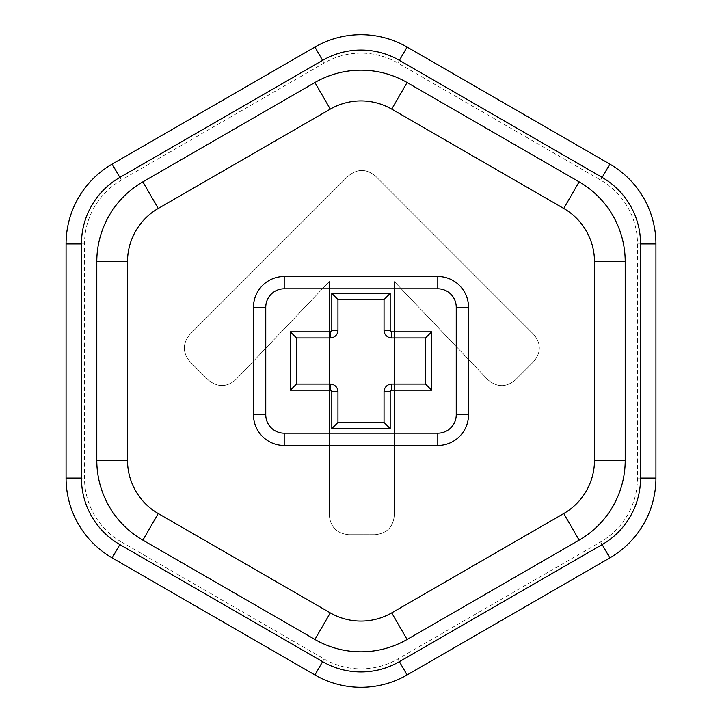 <?xml version="1.0" encoding="UTF-8"?>
<svg xmlns="http://www.w3.org/2000/svg" width="722" height="722" viewBox="0 0 722 722"><rect width="100%" height="100%" fill="white"/><g stroke="black" fill="none" stroke-linecap="round" stroke-linejoin="round"><path stroke-width="0.54" stroke-dasharray="3.61 2.71" d="M394.329 515.174L394.329 281.562L487.648 379.51C496.862 387.497 506.158 387.606 515.526 379.835L533.576 361.785C541.22 352.562 541.22 343.374 533.576 334.232L375.639 176.213C366.415 168.569 357.228 168.569 348.085 176.213L190.066 334.232C182.422 343.455 182.422 352.643 190.066 361.785L208.107 379.835C217.484 387.524 226.78 387.416 235.986 379.51L329.304 281.562L329.304 515.174C330.405 527.078 336.903 533.585 348.816 534.686L374.826 534.686C386.73 533.585 393.237 527.078 394.329 515.174L394.329 281.562L487.648 379.51C496.862 387.497 506.158 387.606 515.526 379.835L533.576 361.785C541.22 352.562 541.22 343.374 533.576 334.232L375.639 176.213C366.415 168.569 357.228 168.569 348.085 176.213L190.066 334.232C182.422 343.455 182.422 352.643 190.066 361.785L208.107 379.835C217.484 387.524 226.78 387.416 235.986 379.51L329.304 281.562L329.304 515.174C330.405 527.078 336.903 533.585 348.816 534.686L374.826 534.686C386.73 533.585 393.237 527.078 394.329 515.174M314.918 82.525L142.875 181.854A92.163 92.163 0 0 0 96.793 261.671L96.793 460.329A92.163 92.163 0 0 0 142.875 540.146L314.918 639.475A92.163 92.163 0 0 0 407.082 639.475L579.125 540.146A92.163 92.163 0 0 0 625.207 460.329L625.207 261.671A92.163 92.163 0 0 0 579.125 181.854L407.082 82.525A92.163 92.163 0 0 0 314.918 82.525M253.476 307.238A30.721 30.721 0 0 1 284.197 276.517L437.803 276.517A30.721 30.721 0 0 1 468.524 307.238M468.524 414.762A30.721 30.721 0 0 1 437.803 445.483L284.197 445.483A30.721 30.721 0 0 1 253.476 414.762M112.154 557.889A92.163 92.163 0 0 1 66.072 478.063L66.072 243.937A92.163 92.163 0 0 1 112.154 164.111L314.918 47.047A92.163 92.163 0 0 1 407.082 47.047L609.846 164.111A92.163 92.163 0 0 1 655.928 243.937L655.928 478.063A92.163 92.163 0 0 1 609.846 557.889L407.082 674.953A92.163 92.163 0 0 1 314.918 674.953L112.154 557.889L121.368 541.924L324.133 658.987A73.734 73.734 0 0 0 397.867 658.987L600.632 541.924A73.734 73.734 0 0 0 637.499 478.063L637.499 243.937A73.734 73.734 0 0 0 600.632 180.076L397.867 63.013A73.734 73.734 0 0 0 324.133 63.013L121.368 180.076A73.734 73.734 0 0 0 84.501 243.937L84.501 478.063A73.734 73.734 0 0 0 121.368 541.924M337.959 299.558L384.041 299.558L384.041 330.279A7.68 7.68 0 0 0 391.721 337.959L425.52 337.959M337.959 391.721A7.68 7.68 0 0 0 330.279 384.041L296.48 384.041M337.959 422.442L384.041 422.442L384.041 391.721A7.68 7.68 0 0 1 391.721 384.041L425.52 384.041M337.959 330.279A7.68 7.68 0 0 1 330.279 337.959L296.48 337.959M66.072 478.063L84.501 478.063M324.133 658.987L314.918 674.953M397.867 658.987L407.082 674.953M600.632 541.924L609.846 557.889M637.499 478.063L655.928 478.063M637.499 243.937L655.928 243.937M600.632 180.076L609.846 164.111M397.867 63.013L407.082 47.047M324.133 63.013L314.918 47.047M121.368 180.076L112.154 164.111M84.501 243.937L66.072 243.937"/><path stroke-width="1.08" d="M314.918 639.475A92.163 92.163 0 0 0 407.082 639.475L579.125 540.146A92.163 92.163 0 0 0 625.207 460.329L625.207 261.671A92.163 92.163 0 0 0 579.125 181.854L407.082 82.525A92.163 92.163 0 0 0 314.918 82.525L142.875 181.854A92.163 92.163 0 0 0 96.793 261.671L96.793 460.329A92.163 92.163 0 0 0 142.875 540.146L314.918 639.475L330.279 612.87L158.235 513.541A61.442 61.442 0 0 1 127.514 460.329L127.514 261.671A61.442 61.442 0 0 1 158.235 208.459L330.279 109.13L314.918 82.525M456.241 307.238L468.524 307.238L468.524 414.762L468.524 307.238A30.721 30.721 0 0 0 437.803 276.517L284.197 276.517A30.721 30.721 0 0 0 253.476 307.238L253.476 414.762L253.476 307.238L265.759 307.238A18.429 18.429 0 0 1 284.197 288.8L437.803 288.8A18.429 18.429 0 0 1 456.241 307.238L456.241 414.762A18.429 18.429 0 0 1 437.803 433.2L284.197 433.2A18.429 18.429 0 0 1 265.759 414.762L265.759 307.238M609.846 164.111L407.082 47.047A92.163 92.163 0 0 0 314.918 47.047L112.154 164.111A92.163 92.163 0 0 0 66.072 243.937L66.072 478.063A92.163 92.163 0 0 0 112.154 557.889L314.918 674.953A92.163 92.163 0 0 0 407.082 674.953L609.846 557.889A92.163 92.163 0 0 0 655.928 478.063L655.928 243.937A92.163 92.163 0 0 0 609.846 164.111L602.166 177.413A76.803 76.803 0 0 1 640.567 243.937L640.567 478.063L655.928 478.063M290.343 390.187L296.48 384.041L296.48 337.959L290.343 331.813L290.343 390.187L330.279 390.187A1.534 1.534 0 0 1 331.813 391.721L337.959 391.721L337.959 422.442L337.959 391.721A7.68 7.68 0 0 0 330.279 384.041L296.48 384.041L296.48 337.959L330.279 337.959A7.68 7.68 0 0 0 337.959 330.279L337.959 299.558L384.041 299.558L384.041 330.279A7.68 7.68 0 0 0 391.721 337.959L425.52 337.959L425.52 384.041L391.721 384.041A7.68 7.68 0 0 0 384.041 391.721L384.041 422.442L337.959 422.442L331.813 428.588L390.187 428.588L384.041 422.442M425.52 384.041L431.657 390.187L431.657 331.813L425.52 337.959L425.52 384.041M384.041 299.558L390.187 293.412L331.813 293.412L337.959 299.558L337.959 330.279L331.813 330.279A1.534 1.534 0 0 1 330.279 331.813L290.343 331.813M265.759 414.762L253.476 414.762A30.721 30.721 0 0 0 284.197 445.483L437.803 445.483A30.721 30.721 0 0 0 468.524 414.762L456.241 414.762M142.875 181.854L158.235 208.459M96.793 261.671L127.514 261.671M96.793 460.329L127.514 460.329M142.875 540.146L158.235 513.541M407.082 639.475L391.721 612.87A61.442 61.442 0 0 1 330.279 612.87M579.125 540.146L563.765 513.541L391.721 612.87M625.207 460.329L594.486 460.329A61.442 61.442 0 0 1 563.765 513.541M625.207 261.671L594.486 261.671L594.486 460.329M579.125 181.854L563.765 208.459A61.442 61.442 0 0 1 594.486 261.671M407.082 82.525L391.721 109.13L563.765 208.459M330.279 109.13A61.442 61.442 0 0 1 391.721 109.13M407.082 47.047A92.163 92.163 0 0 0 314.918 47.047L322.599 60.35A76.803 76.803 0 0 1 399.401 60.35L407.082 47.047M112.154 164.111A92.163 92.163 0 0 0 66.072 243.937L81.433 243.937A76.803 76.803 0 0 1 119.834 177.413L112.154 164.111M66.072 478.063A92.163 92.163 0 0 0 112.154 557.889L119.834 544.587A76.803 76.803 0 0 1 81.433 478.063L66.072 478.063M655.928 243.937L640.567 243.937M609.846 557.889L602.166 544.587L399.401 661.65L407.082 674.953M314.918 674.953L322.599 661.65L119.834 544.587M399.401 661.65A76.803 76.803 0 0 1 322.599 661.65M81.433 478.063L81.433 243.937M640.567 478.063A76.803 76.803 0 0 1 602.166 544.587M119.834 177.413L322.599 60.35M399.401 60.35L602.166 177.413M390.187 428.588L390.187 391.721L384.041 391.721M390.187 391.721A1.534 1.534 0 0 1 391.721 390.187L391.721 384.041M391.721 390.187L431.657 390.187M331.813 391.721L331.813 428.588M331.813 293.412L331.813 330.279M431.657 331.813L391.721 331.813A1.534 1.534 0 0 1 390.187 330.279L390.187 293.412M391.721 331.813L391.721 337.959M384.041 330.279L390.187 330.279M330.279 331.813L330.279 337.959M330.279 390.187L330.279 384.041M437.803 276.517L437.803 288.8M437.803 433.2L437.803 445.483M284.197 433.2L284.197 445.483M284.197 288.8L284.197 276.517"/></g></svg>
